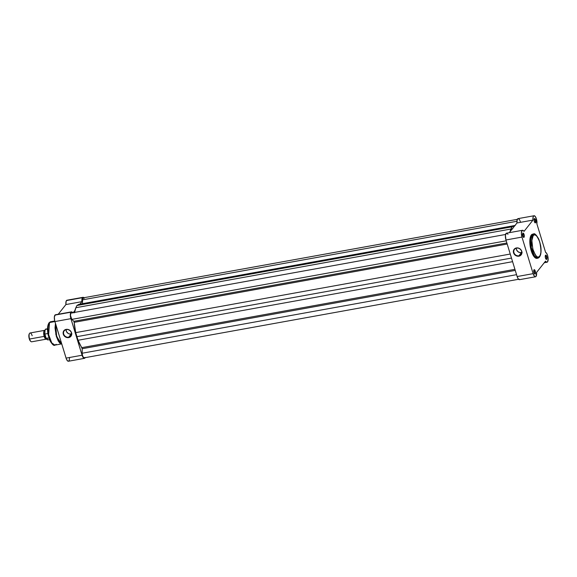 <?xml version="1.0" encoding="UTF-8"?>
<svg xmlns="http://www.w3.org/2000/svg" width="577" height="577" viewBox="0 0 577 577"><rect width="100%" height="100%" fill="white"/><g stroke="black" fill="none" stroke-linecap="round" stroke-linejoin="round"><path stroke-width="0.87" d="M546.015 259.167A1.882 0.692 79.7 0 0 546.361 259.059L546.736 259.289A2.2 0.808 -100.3 0 1 546.167 259.318A2.2 0.808 -100.3 0 1 545.33 257.421A2.2 0.808 -100.3 0 1 545.453 255.351A2.2 0.808 -100.3 0 1 545.503 255.265L545.38 257.674L546.599 259.412L546.758 256.476L546.138 255.286L545.503 255.265A2.2 0.808 -100.3 0 1 546.758 256.476A2.2 0.808 -100.3 0 1 546.736 259.289L546.361 259.059A1.882 0.692 -100.3 0 1 546.167 259.181A1.882 0.692 -100.3 0 1 546.015 259.167M534.49 273.7A1.882 0.692 79.7 0 0 534.836 273.592L535.211 273.83A2.2 0.808 -100.3 0 1 534.648 273.859A2.2 0.808 -100.3 0 1 533.804 271.955A2.2 0.808 -100.3 0 1 533.927 269.885A2.2 0.808 -100.3 0 1 533.985 269.798L533.963 272.618L535.081 273.945L535.341 271.421L534.785 270.029L533.985 269.798A2.2 0.808 -100.3 0 1 535.232 271.017A2.2 0.808 -100.3 0 1 535.211 273.83L534.836 273.592A1.882 0.692 -100.3 0 1 534.648 273.722A1.882 0.692 -100.3 0 1 534.49 273.7M523.31 237.133A1.882 0.692 79.7 0 0 523.656 237.024L524.031 237.262A2.2 0.808 -100.3 0 1 523.462 237.291A2.2 0.808 -100.3 0 1 522.625 235.387A2.2 0.808 -100.3 0 1 522.748 233.317A2.2 0.808 -100.3 0 1 522.805 233.231L522.784 236.051L523.902 237.378L524.161 234.853L523.606 233.461L522.805 233.231A2.2 0.808 -100.3 0 1 524.053 234.45A2.2 0.808 -100.3 0 1 524.031 237.262L523.656 237.024A1.882 0.692 -100.3 0 1 523.469 237.154A1.882 0.692 -100.3 0 1 523.31 237.133M534.836 222.599A1.882 0.692 79.7 0 0 535.182 222.491L535.557 222.722A2.2 0.808 -100.3 0 1 534.987 222.758A2.2 0.808 -100.3 0 1 534.151 220.854A2.2 0.808 -100.3 0 1 534.273 218.784A2.2 0.808 -100.3 0 1 534.324 218.697L534.201 221.106L535.42 222.845L535.579 219.909L534.958 218.719L534.324 218.697A2.2 0.808 -100.3 0 1 535.579 219.909A2.2 0.808 -100.3 0 1 535.557 222.722L535.182 222.491A1.882 0.692 -100.3 0 1 534.987 222.614A1.882 0.692 -100.3 0 1 534.836 222.599M516.256 248.197A4.176 3.7 -141.6 0 0 521.42 252.625L518.925 255.777A4.176 3.7 38.4 0 1 514.518 253.844A4.176 3.7 38.4 0 1 514.482 249.351A4.176 3.7 38.4 0 1 516.581 248.117A4.176 3.7 38.4 0 1 520.988 250.05A4.176 3.7 38.4 0 1 521.024 254.544A4.176 3.7 38.4 0 1 518.925 255.777A4.176 3.7 -141.6 0 0 521.579 251.255A4.176 3.7 -141.6 0 0 516.581 248.117L516.401 247.944A4.493 3.974 38.4 0 1 521.774 251.32A4.493 3.974 38.4 0 1 518.918 256.174L521.42 252.625A4.176 3.7 -141.6 0 0 521.745 252.546M532.506 234.19L531.33 235.005A12.283 4.508 79.7 0 1 532.585 234.175L533.408 234.024C534.497 232.964 536.322 234.731 538.882 239.332L540.591 245.268C541.5 250.634 541.125 254.58 539.481 257.104A0.894 0.793 -141.6 0 0 539.603 256.404C538.226 258.958 536.069 256.859 533.126 250.115C531.453 241.763 531.482 236.895 533.22 235.531C534.598 232.978 536.754 235.07 539.697 241.821C541.37 250.173 541.341 255.034 539.603 256.404A0.894 0.793 38.4 0 1 539.033 257.371A12.283 4.508 -100.3 0 1 537.778 258.2A12.283 4.508 -100.3 0 1 531.554 248.788A12.283 4.508 -100.3 0 1 532.145 234.853A0.894 0.793 38.4 0 1 533.22 235.531L534.72 234.738L536.927 236.137L538.629 238.965L540 242.859L540.815 247.23L540.894 252.337L540.18 255.395L538.507 257.154L536.79 256.664L535.449 255.214L532.823 249.069L531.857 240.53L533.22 235.531A0.894 0.793 -141.6 0 0 532.145 234.853A12.283 4.508 -100.3 0 1 533.408 234.024L531.33 235.005L532.145 234.853L531.251 247.425L534.49 256L537.778 258.2L536.956 258.352A12.283 4.508 79.7 0 1 530.732 248.932A12.283 4.508 79.7 0 1 531.33 235.005L530.443 236.786L529.859 240.4L530.616 248.456L533.263 255.517L535.182 257.804L537.036 258.337M518.276 218.64L517.201 219.599L516.978 222.974L532.982 220.082A5.042 1.846 -100.3 0 1 534.042 215.748A5.042 1.846 -100.3 0 1 536.257 218.438A5.042 1.846 -100.3 0 1 536.884 223.862L545.59 252.344A5.042 1.846 -100.3 0 1 547.883 256.657A5.042 1.846 -100.3 0 1 547.537 261.9L546.599 262.196L545.532 261.129L536.56 272.445A5.042 1.846 -100.3 0 1 536.011 276.433L535.348 276.787L534.569 276.383L533.141 273.649L517.136 276.549A5.042 1.846 79.7 0 0 519.488 279.672L535.492 276.78A5.042 1.846 -100.3 0 1 533.141 273.649L521.961 237.082L521.392 233.108L522.12 230.497L523.014 230.367L524.01 231.399L532.982 220.082L533.098 217.067L533.667 215.942L534.973 216.144L536.264 218.459L536.884 223.862L545.59 252.344L546.902 253.765L547.696 255.856L548.15 259.073L547.537 261.9A5.042 1.846 -100.3 0 1 547.018 262.239A5.042 1.846 -100.3 0 1 545.532 261.129L536.56 272.445L536.011 276.433A5.042 1.846 -100.3 0 1 535.492 276.78M523.281 237.097L523.656 237.024L523.281 237.097M534.461 273.664L534.836 273.592L534.461 273.664M534.8 222.556L535.182 222.491L534.8 222.556M545.979 259.123L546.361 259.059L545.979 259.123M512.196 228.997A22.416 8.222 -100.3 0 1 512.484 228.615A22.416 8.222 -100.3 0 1 512.78 228.268A22.416 8.222 79.7 0 0 512.484 228.615A22.416 8.222 79.7 0 0 512.196 228.997L509.282 232.675L512.196 228.997A22.416 8.222 -100.3 0 1 512.484 228.615A22.416 8.222 -100.3 0 1 512.78 228.268L516.978 222.974L512.78 228.268M506.39 233.216L505.43 235.293L505.957 239.982L517.136 276.549L518.168 278.806L519.336 279.679M507.998 234.298L506.685 233.173M522.524 230.281L506.512 233.18A5.042 1.846 79.7 0 0 505.957 239.982L521.961 237.082L505.957 239.982L517.136 276.549L533.141 273.649L521.961 237.082A5.042 1.846 -100.3 0 1 522.524 230.281A5.042 1.846 -100.3 0 1 524.01 231.399L532.982 220.082L516.978 222.974A5.042 1.846 79.7 0 1 518.038 218.64L534.042 215.748M516.401 247.944L518.896 248.225L520.981 249.798L521.774 251.32L521.781 253.729L520.396 255.582L518.918 256.174L517.252 256.152L514.944 254.969L513.552 252.805L513.544 250.396L514.929 248.543L516.581 248.117A4.176 3.7 -141.6 0 0 513.927 252.639A4.176 3.7 -141.6 0 0 518.925 255.777L518.918 256.174A4.493 3.974 38.4 0 1 513.552 252.805A4.493 3.974 38.4 0 1 516.401 247.944M520.425 221.878L519.653 219.981M519.43 219.613L518.499 218.712M545.359 255.546A1.882 0.692 -100.3 0 1 545.496 255.481A1.882 0.692 -100.3 0 1 546.455 256.924A1.882 0.692 -100.3 0 1 546.361 259.059A1.882 0.692 79.7 0 0 546.405 256.729A1.882 0.692 79.7 0 0 545.359 255.546M534.179 218.979A1.882 0.692 -100.3 0 1 534.316 218.914A1.882 0.692 -100.3 0 1 535.276 220.356A1.882 0.692 -100.3 0 1 535.182 222.491A1.882 0.692 79.7 0 0 535.225 220.162A1.882 0.692 79.7 0 0 534.179 218.979M533.84 270.086A1.882 0.692 -100.3 0 1 533.977 270.014A1.882 0.692 -100.3 0 1 534.929 271.457A1.882 0.692 -100.3 0 1 534.836 273.592A1.882 0.692 79.7 0 0 534.879 271.262A1.882 0.692 79.7 0 0 533.84 270.086M522.654 233.519A1.882 0.692 -100.3 0 1 522.798 233.447A1.882 0.692 -100.3 0 1 523.75 234.889A1.882 0.692 -100.3 0 1 523.656 237.024A1.882 0.692 79.7 0 0 523.7 234.695A1.882 0.692 79.7 0 0 522.654 233.519M516.271 247.973L516.429 249.488L517.72 251.5L519.87 252.596L522.142 252.416M84.163 298.403L83.146 297.876L82.533 299.838L516.913 221.279L82.533 299.838L82.504 303.682L82.533 299.838A3.361 1.233 79.7 0 1 83.29 297.833L517.309 219.339M514.496 225.557L79.438 304.238A23.989 8.799 79.7 0 0 78.292 304.67L513.35 225.996A23.989 8.799 -100.3 0 1 514.496 225.557A23.989 8.799 -100.3 0 1 514.972 225.506M80.16 304.187L76.885 305.522L511.936 226.84L513.35 225.996L78.292 304.67L76.885 305.522L511.936 226.84L510.941 229.026L75.883 307.707L76.885 305.522L75.883 307.707A23.989 8.799 79.7 0 0 74.541 312.424M510.01 231.766A23.989 8.799 -100.3 0 1 510.941 229.026L75.883 307.707L74.476 312.806M71.339 313.015L70.726 313.549L70.517 315.648L71.829 319.377L506.209 240.818L71.829 319.377L73.82 321.31L71.829 319.377A3.361 1.233 79.7 0 1 70.524 315.77A3.361 1.233 79.7 0 1 71.245 313.015L505.575 234.471M506.873 242.996L73.82 321.31L506.873 242.996M74.173 322.327L73.82 321.31L74.173 322.327A23.989 8.799 79.7 0 0 75.717 332.626L510.256 254.039L75.717 332.626L76.676 336.708L511.489 258.07L76.676 336.708L78.054 340.257L75.717 332.626L74.173 322.327L507.19 244.021L74.173 322.327M512.585 261.677L78.054 340.257A23.989 8.799 79.7 0 0 81.912 347.635L514.929 269.322L81.912 347.635L82.201 348.724L78.054 340.257L512.585 261.677M519.185 279.167L84.127 357.848L82.814 356.478L82.186 353.694L82.201 348.724L515.261 270.411L82.201 348.724L82.172 353.232L516.559 274.674L82.172 353.232A3.361 1.233 79.7 0 0 84.127 357.848L84.466 357.617M515.218 225.506L511.936 226.84L509.902 232.214M511.878 229.516L513.148 227.915M66.341 329.546A4.176 3.7 -141.6 0 0 63.686 334.069A4.176 3.7 -141.6 0 0 68.677 337.199L68.677 337.603A4.493 3.974 38.4 0 1 63.311 334.234A4.493 3.974 38.4 0 1 66.16 329.373L66.341 329.546A4.176 3.7 38.4 0 1 70.747 331.479A4.176 3.7 38.4 0 1 70.783 335.973A4.176 3.7 38.4 0 1 68.677 337.199A4.176 3.7 38.4 0 1 64.271 335.273A4.176 3.7 38.4 0 1 64.235 330.78A4.176 3.7 38.4 0 1 66.341 329.546L67.826 329.402L70.142 330.585L71.526 332.749L71.534 335.158L70.747 336.499L68.677 337.603L66.182 337.321L64.703 336.391L63.636 335.021L63.138 332.604L64.09 330.484L66.16 329.373A4.493 3.974 38.4 0 1 71.526 332.749A4.493 3.974 38.4 0 1 68.677 337.603L71.18 334.047L68.677 337.199A4.176 3.7 -141.6 0 0 71.332 332.684A4.176 3.7 -141.6 0 0 66.341 329.546M49.882 340.322L48.309 335.533L47.617 330.275L47.812 326.575L48.944 323.502A0.894 0.793 38.4 0 1 49.514 322.536L50.726 321.728A11.879 4.356 79.7 0 0 49.514 322.536L70.899 318.663A5.042 1.846 -100.3 0 1 70.942 312.2L54.938 315.092A5.042 1.846 79.7 0 0 54.894 321.555L66.326 358.858L67.574 360.928L68.533 361.216L69.247 360.337L69.55 357.718M66.016 329.618A4.176 3.7 -141.6 0 0 71.18 334.047A4.176 3.7 -141.6 0 0 71.505 333.975M67.321 300.242L66.124 301.208L65.915 304.548L81.92 301.656A5.042 1.846 -100.3 0 1 82.468 297.667L66.456 300.559A5.042 1.846 79.7 0 0 65.915 304.548L58.219 314.256L65.915 304.548L81.92 301.656L82.287 297.948L83.009 297.321L83.99 297.797M85.252 357.437L84.812 358.158L83.91 358.259L82.331 355.959L70.899 318.663L70.358 315.785L70.682 312.647L71.62 311.847L72.947 312.979M73.192 312.669L74.952 310.448L73.192 312.669M55.37 314.775L54.361 316.896L54.642 320.617L66.074 358.122L82.078 355.23L70.899 318.663L49.514 322.536A11.879 4.356 79.7 0 0 48.937 336.002A11.879 4.356 79.7 0 0 54.959 345.111L51.779 342.976L48.648 334.682L49.514 322.536A0.894 0.793 -141.6 0 0 49.059 322.803L50.726 321.728L54.736 321.007M79.943 304.144L81.92 301.656L79.943 304.144M55.594 323.848A12.283 4.508 79.7 0 0 56.683 336.557A12.283 4.508 79.7 0 0 61.804 344.173L56.683 336.557L55.594 323.848M50.271 341.115L51.093 342.486M51.952 343.517L52.384 343.892M82.98 297.321L66.975 300.22A5.042 1.846 79.7 0 0 66.456 300.559L82.468 297.667A5.042 1.846 -100.3 0 1 82.98 297.321A5.042 1.846 -100.3 0 1 83.91 297.718M71.454 311.861L55.45 314.753A5.042 1.846 79.7 0 0 54.938 315.092L70.942 312.2A5.042 1.846 -100.3 0 1 71.454 311.861A5.042 1.846 -100.3 0 1 72.789 312.741M66.074 358.122A5.042 1.846 79.7 0 0 68.425 361.245L84.43 358.353A5.042 1.846 -100.3 0 1 82.078 355.23L66.074 358.122M85.165 357.661A5.042 1.846 -100.3 0 1 84.43 358.353M66.03 329.395L66.485 331.645L68.129 333.419L69.629 334.025L71.901 333.845M56.171 344.31L54.959 345.111L61.097 344M55.493 323.509L55.839 334.436L60.477 343.495M44.162 336.391L44.999 330.376A4.486 1.644 -100.3 0 0 44.66 330.347A4.486 1.644 -100.3 0 0 44.162 336.391L29.586 339.024L44.162 336.391L46.557 339.024A4.486 1.644 -100.3 0 1 46.254 339.168A4.486 1.644 -100.3 0 1 44.162 336.391M44.797 331.386L45.006 336.095L46.045 338.172L45.006 336.095L45.395 336.066L45.006 336.095L44.797 331.386M44.66 330.347L30.083 332.979A4.486 1.644 79.7 0 0 29.586 339.024A4.486 1.644 -100.3 0 1 29.514 333.456A4.486 1.644 -100.3 0 1 32.175 335.756M29.514 333.456L29.239 333.917A4.032 1.479 79.7 0 0 29.312 338.937L30.451 341.122M46.319 338.627L46.946 339.391M45.02 330.412L44.811 333.708M44.883 334.364L46.023 338.1L44.905 334.076L47.862 333.52L44.956 334.047A5.489 2.012 -100.3 0 1 46.016 329.078A5.489 2.012 -100.3 0 1 47.09 329.496M48.093 339.86A5.489 2.012 -100.3 0 1 46.304 338.475L48.915 338.007L46.059 338.216M47.53 328.796L46.081 329.063A5.489 2.012 79.7 0 0 44.956 334.047L44.869 334.249M46.117 338.331L46.304 338.475A5.489 2.012 79.7 0 0 48.035 339.875L46.102 338.295M29.34 333.766L28.85 335.893L29.312 338.937A4.032 1.479 79.7 0 0 30.559 341.216A4.032 1.479 79.7 0 0 30.761 341.353M30.559 341.216L30.978 341.562A4.486 1.644 -100.3 0 1 29.586 339.024A4.486 1.644 79.7 0 0 31.685 341.8L46.254 339.168M547.018 262.239L544.248 262.744M539.481 257.104L537.778 258.2M49.059 322.795C47.465 325.248 47.112 329.063 47.985 334.242L49.636 339.976C52.096 344.419 53.87 346.135 54.959 345.111M61.811 344.195L59.799 343.084L58.227 340.949L56.315 336.319L55.017 327.96L55.464 323.43M49.485 339.608L48.035 339.875M44.876 334.321C44.768 330.506 45.165 328.753 46.081 329.063"/></g></svg>
